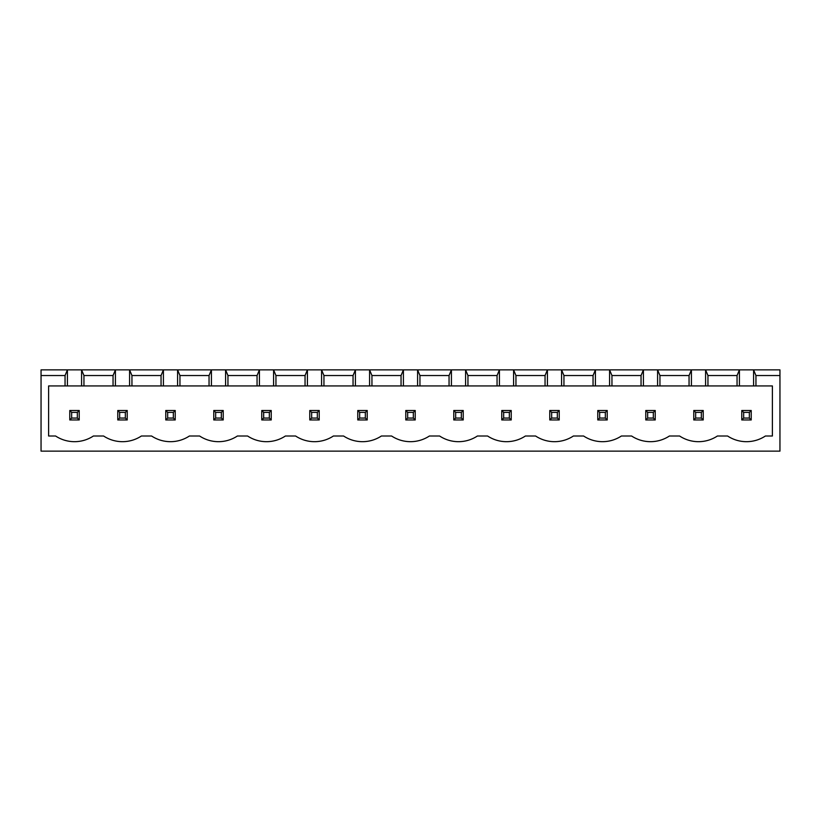 <?xml version="1.0" encoding="UTF-8"?>
<svg xmlns="http://www.w3.org/2000/svg" width="821" height="821" viewBox="0 0 821 821"><rect width="100%" height="100%" fill="white"/><g stroke="black" fill="none" stroke-linecap="round" stroke-linejoin="round"><path stroke-width="1.23" d="M41.05 451.129L41.05 369.871L779.95 369.871L779.95 451.129L41.05 451.129M41.05 375.536L65.054 375.536L65.054 385.932L48.613 385.932L48.613 436.013L55.602 436.013A34.328 34.328 0 0 0 93.399 436.013L103.6 436.013A34.328 34.328 0 0 0 141.397 436.013L151.598 436.013A34.328 34.328 0 0 0 189.394 436.013L199.606 436.013A34.328 34.328 0 0 0 237.392 436.013L247.603 436.013A34.328 34.328 0 0 0 285.4 436.013L295.601 436.013A34.328 34.328 0 0 0 333.398 436.013L343.599 436.013A34.328 34.328 0 0 0 381.396 436.013L391.607 436.013A34.328 34.328 0 0 0 429.393 436.013L439.604 436.013A34.328 34.328 0 0 0 477.401 436.013L487.602 436.013A34.328 34.328 0 0 0 525.399 436.013L535.6 436.013A34.328 34.328 0 0 0 573.397 436.013L583.608 436.013A34.328 34.328 0 0 0 621.394 436.013L631.606 436.013A34.328 34.328 0 0 0 669.402 436.013L679.603 436.013A34.328 34.328 0 0 0 717.4 436.013L727.601 436.013A34.328 34.328 0 0 0 765.398 436.013L772.387 436.013L772.387 385.932L755.946 385.932L755.946 375.536L779.95 375.536M755.946 375.536L753.586 369.871L753.586 385.932L739.413 385.932L739.413 369.871L737.053 375.536L707.948 375.536L705.588 369.871L705.588 385.932L691.415 385.932L691.415 369.871L689.055 375.536L659.951 375.536L657.59 369.871L657.59 385.932L643.418 385.932L643.418 369.871L641.047 375.536L611.953 375.536L609.582 369.871L609.582 385.932L595.41 385.932L595.41 369.871L593.049 375.536L563.945 375.536L561.585 369.871L561.585 385.932L547.412 385.932L547.412 369.871L545.052 375.536L515.947 375.536L513.587 369.871L513.587 385.932L499.414 385.932L499.414 369.871L497.054 375.536L467.949 375.536L465.589 369.871L465.589 385.932L451.417 385.932L451.417 369.871L449.056 375.536L419.952 375.536L417.591 369.871L417.591 385.932L403.409 385.932L403.409 369.871L401.048 375.536L371.944 375.536L369.583 369.871L369.583 385.932L355.411 385.932L355.411 369.871L353.051 375.536L323.946 375.536L321.586 369.871L321.586 385.932L307.413 385.932L307.413 369.871L305.053 375.536L275.948 375.536L273.588 369.871L273.588 385.932L259.415 385.932L259.415 369.871L257.055 375.536L227.951 375.536L225.59 369.871L225.59 385.932L211.418 385.932L211.418 369.871L209.047 375.536L179.953 375.536L177.582 369.871L177.582 385.932L163.41 385.932L163.41 369.871L161.049 375.536L131.945 375.536L129.585 369.871L129.585 385.932L115.412 385.932L115.412 369.871L113.052 375.536L83.947 375.536L81.587 369.871L81.587 385.932L67.414 385.932L67.414 369.871L65.054 375.536M67.414 385.932L65.054 385.932M115.412 385.932L81.587 385.932M163.41 385.932L129.585 385.932M211.418 385.932L177.582 385.932M259.415 385.932L225.59 385.932M307.413 385.932L273.588 385.932M355.411 385.932L321.586 385.932M403.409 385.932L369.583 385.932M451.417 385.932L417.591 385.932M499.414 385.932L465.589 385.932M547.412 385.932L513.587 385.932M595.41 385.932L561.585 385.932M643.418 385.932L609.582 385.932M691.415 385.932L657.59 385.932M739.413 385.932L705.588 385.932M755.946 385.932L753.586 385.932M83.947 375.536L83.947 385.932M113.052 375.536L113.052 385.932M131.945 375.536L131.945 385.932M161.049 375.536L161.049 385.932M737.053 375.536L737.053 385.932M179.953 375.536L179.953 385.932M707.948 375.536L707.948 385.932M209.047 375.536L209.047 385.932M689.055 375.536L689.055 385.932M227.951 375.536L227.951 385.932M659.951 375.536L659.951 385.932M257.055 375.536L257.055 385.932M641.047 375.536L641.047 385.932M275.948 375.536L275.948 385.932M611.953 375.536L611.953 385.932M305.053 375.536L305.053 385.932M593.049 375.536L593.049 385.932M323.946 375.536L323.946 385.932M563.945 375.536L563.945 385.932M353.051 375.536L353.051 385.932M545.052 375.536L545.052 385.932M371.944 375.536L371.944 385.932M515.947 375.536L515.947 385.932M401.048 375.536L401.048 385.932M497.054 375.536L497.054 385.932M419.952 375.536L419.952 385.932M467.949 375.536L467.949 385.932M449.056 375.536L449.056 385.932M367.223 410.5L357.771 410.5L357.771 419.952L367.223 419.952L367.223 410.5L365.335 412.388L365.335 418.063L367.223 419.952M415.221 410.5L405.779 410.5L405.779 419.952L415.221 419.952L415.221 410.5L413.332 412.388L413.332 418.063L415.221 419.952M463.229 410.5L463.229 419.952L453.777 419.952L453.777 410.5L463.229 410.5L461.33 412.388L461.33 418.063L463.229 419.952M511.226 410.5L511.226 419.952L501.775 419.952L501.775 410.5L511.226 410.5L509.338 412.388L509.338 418.063L511.226 419.952M703.228 410.5L693.776 410.5L693.776 419.952L703.228 419.952L703.228 410.5L701.339 412.388L701.339 418.063L703.228 419.952M655.23 410.5L645.778 410.5L645.778 419.952L655.23 419.952L655.23 410.5L653.331 412.388L653.331 418.063L655.23 419.952M597.78 410.5L607.222 410.5L607.222 419.952L597.78 419.952L597.78 410.5L599.669 412.388L605.334 412.388L605.334 418.063L607.222 419.952M559.224 410.5L549.772 410.5L549.772 419.952L559.224 419.952L559.224 410.5L557.336 412.388L557.336 418.063L559.224 419.952M751.225 410.5L741.774 410.5L741.774 419.952L751.225 419.952L751.225 410.5L749.337 412.388L749.337 418.063L751.225 419.952M223.22 410.5L213.778 410.5L213.778 419.952L223.22 419.952L223.22 410.5L221.331 412.388L221.331 418.063L223.22 419.952M271.228 410.5L271.228 419.952L261.776 419.952L261.776 410.5L271.228 410.5L269.339 412.388L269.339 418.063L271.228 419.952M319.225 410.5L309.774 410.5L309.774 419.952L319.225 419.952L319.225 410.5L317.337 412.388L317.337 418.063L319.225 419.952M79.227 410.5L69.775 410.5L69.775 419.952L79.227 419.952L79.227 410.5L77.338 412.388L77.338 418.063L79.227 419.952M127.224 410.5L117.772 410.5L117.772 419.952L127.224 419.952L127.224 410.5L125.336 412.388L125.336 418.063L127.224 419.952M175.222 410.5L175.222 419.952L165.77 419.952L165.77 410.5L175.222 410.5L173.334 412.388L173.334 418.063L175.222 419.952M357.771 410.5L359.67 412.388L359.67 418.063L357.771 419.952M359.67 418.063L365.335 418.063M359.67 412.388L365.335 412.388M405.779 410.5L407.668 412.388L407.668 418.063L405.779 419.952M407.668 418.063L413.332 418.063M407.668 412.388L413.332 412.388M453.777 410.5L455.665 412.388L461.33 412.388M455.665 412.388L455.665 418.063L453.777 419.952M455.665 418.063L461.33 418.063M501.775 410.5L503.663 412.388L509.338 412.388M503.663 412.388L503.663 418.063L501.775 419.952M503.663 418.063L509.338 418.063M693.776 410.5L695.664 412.388L695.664 418.063L693.776 419.952M695.664 418.063L701.339 418.063M695.664 412.388L701.339 412.388M645.778 410.5L647.666 412.388L647.666 418.063L645.778 419.952M647.666 418.063L653.331 418.063M647.666 412.388L653.331 412.388M607.222 410.5L605.334 412.388M599.669 412.388L599.669 418.063L597.78 419.952M599.669 418.063L605.334 418.063M549.772 410.5L551.661 412.388L551.661 418.063L549.772 419.952M551.661 418.063L557.336 418.063M551.661 412.388L557.336 412.388M741.774 410.5L743.662 412.388L743.662 418.063L741.774 419.952M743.662 418.063L749.337 418.063M743.662 412.388L749.337 412.388M213.778 410.5L215.666 412.388L215.666 418.063L213.778 419.952M215.666 418.063L221.331 418.063M215.666 412.388L221.331 412.388M261.776 410.5L263.664 412.388L269.339 412.388M263.664 412.388L263.664 418.063L261.776 419.952M263.664 418.063L269.339 418.063M309.774 410.5L311.662 412.388L311.662 418.063L309.774 419.952M311.662 418.063L317.337 418.063M311.662 412.388L317.337 412.388M69.775 410.5L71.663 412.388L71.663 418.063L69.775 419.952M71.663 418.063L77.338 418.063M71.663 412.388L77.338 412.388M117.772 410.5L119.661 412.388L119.661 418.063L117.772 419.952M119.661 418.063L125.336 418.063M119.661 412.388L125.336 412.388M165.77 410.5L167.669 412.388L173.334 412.388M167.669 412.388L167.669 418.063L165.77 419.952M167.669 418.063L173.334 418.063"/></g></svg>
